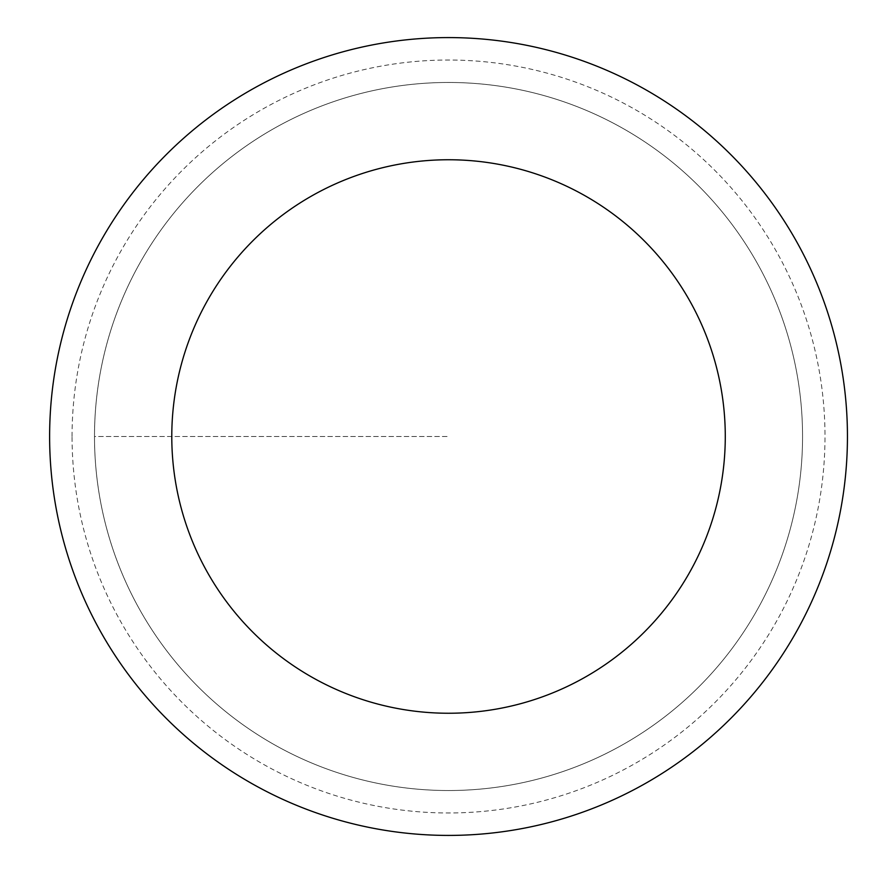 <?xml version="1.0" encoding="UTF-8"?>
<svg xmlns="http://www.w3.org/2000/svg" width="873" height="873" viewBox="0 0 873 873"><rect width="100%" height="100%" fill="white"/><g stroke="black" fill="none" stroke-linecap="round" stroke-linejoin="round"><path stroke-width="0.65" stroke-dasharray="4.37 3.27" d="M94.491 436.5A354.034 354.034 0 0 0 625.548 743.098A354.034 354.034 0 0 0 625.548 129.902A354.034 354.034 0 0 0 94.491 436.5A354.034 354.034 0 0 1 625.548 129.902A354.034 354.034 0 0 1 625.548 743.098A354.034 354.034 0 0 1 94.491 436.5L448.526 436.5L94.491 436.5A354.034 354.034 0 0 1 625.548 129.902A354.034 354.034 0 0 1 625.548 743.098A354.034 354.034 0 0 1 94.491 436.5M49.619 436.5A398.906 398.906 0 0 1 647.984 91.032A398.906 398.906 0 0 1 647.984 781.968A398.906 398.906 0 0 1 49.619 436.5M802.56 436.5A354.034 354.034 0 0 1 271.514 743.098A354.034 354.034 0 0 1 271.514 129.902A354.034 354.034 0 0 1 802.56 436.5A354.034 354.034 0 0 0 271.514 129.902A354.034 354.034 0 0 0 271.514 743.098A354.034 354.034 0 0 0 802.56 436.5M72.055 436.5A376.47 376.47 0 0 1 636.766 110.467A376.47 376.47 0 0 1 636.766 762.533A376.47 376.47 0 0 1 72.055 436.5"/><path stroke-width="1.31" d="M171.785 436.5A276.741 276.741 0 0 1 586.896 196.829A276.741 276.741 0 0 1 586.896 676.171A276.741 276.741 0 0 1 171.785 436.5M49.619 436.5A398.906 398.906 0 0 1 647.984 91.032A398.906 398.906 0 0 1 647.984 781.968A398.906 398.906 0 0 1 49.619 436.5"/></g></svg>
